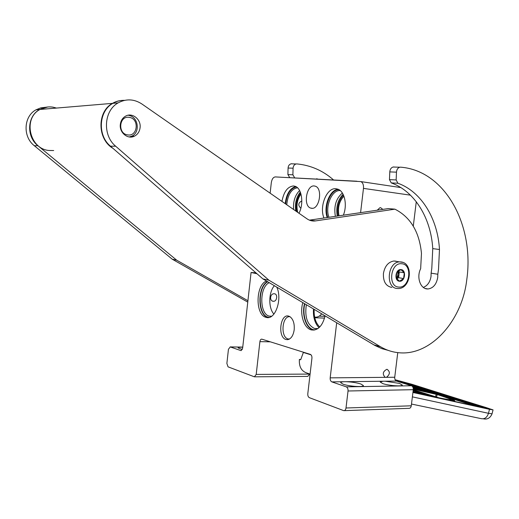 <?xml version="1.0" encoding="UTF-8"?>
<svg xmlns="http://www.w3.org/2000/svg" width="519" height="519" viewBox="0 0 519 519"><rect width="100%" height="100%" fill="white"/><g stroke="black" fill="none" stroke-linecap="round" stroke-linejoin="round"><path stroke-width="0.78" d="M288.707 316.142L289.874 316.635C293.19 319.094 294.63 323.473 294.195 329.773C293.28 335.605 291.101 338.901 287.656 339.66L286.027 339.51C277.393 337.441 280.137 313.34 288.707 316.142M325.102 315.876C322.474 325.964 317.952 330.655 311.53 329.948L311.225 329.87C303.797 328.125 299.482 313.807 302.817 302.629M276.783 287.15C282.608 299.184 275.141 320.372 266.325 317.414L266.091 317.356C255.153 315.163 255.523 284.814 266.487 281.032M241.179 350.584L242.633 348.178L251.073 272.488L256.957 273.734M240.868 350.578L241.303 350.552M242.749 347.114L230.261 346.939L240.745 350.546M230.261 346.939L228.444 349.268L226.874 363.449L228.055 366.849L254.42 376.82L256.204 374.42L259.902 341.638C260.181 339.932 260.817 339.102 261.803 339.147L310.368 354.399C311.523 354.957 312.042 356.242 311.932 358.24L307.799 393.713C307.683 395.705 308.202 397.022 309.356 397.664L343.76 410.665C344.94 410.691 345.686 409.802 345.998 407.999L348.035 390.995C348.145 388.887 347.561 387.505 346.283 386.85L331.849 381.887C330.622 381.251 330.065 379.908 330.181 377.858L386.441 377.326C390.093 374.4 390.307 371.734 387.083 369.327L386.811 369.314C382.756 371.546 382.231 374.218 385.221 377.339M336.688 322.766L330.181 377.858M304.517 303.641C301.617 314.689 305.97 328.216 313.178 329.922L311.53 329.948M313.969 330.097L313.482 330M267.46 281.609C257.145 286.793 257.508 315.338 267.979 317.427L266.325 317.414M251.073 272.488L255.925 272.825M242.743 347.179C239.739 347.146 238.182 347.386 238.078 347.905L242.276 349.527M254.745 376.82L307.806 376.392L309.661 373.965M397.762 352.615L394.732 377.248C394.628 379.201 395.212 380.472 396.484 381.069L411.437 385.76C412.767 386.376 413.377 387.687 413.273 389.685L411.269 405.806C410.957 407.512 410.192 408.356 408.972 408.336L344.253 410.646M385.04 381.212L399.448 383.405L402.296 385.046C402.569 386.681 388.926 385.701 382.912 383.645L380.213 382.055L383.041 381.238L396.484 381.069M346.056 381.705C351.551 381.906 356.456 382.659 360.783 383.969L363.404 385.578C363.767 387.375 349.151 386.415 343.15 384.222L340.678 382.672C340.769 382.159 341.846 381.848 343.922 381.731L383.041 381.238M289.401 339.082L288.019 338.926C280.143 337.091 282.122 315.215 290.043 316.739M306.346 304.724C304.569 316.96 307.293 324.888 314.514 328.508L317.92 328.566M269.29 282.699C259.331 286.689 259.273 314.151 269.264 316.11L271.638 316.24M273.429 301.286L273.422 301.286C269.166 301.208 269.997 293.378 274.233 293.773L274.279 293.78C278.028 293.754 277.14 301.597 273.429 301.286L272.449 301.046M416.277 201.742L413.28 226.141M323.973 218.019C319.101 206.659 326.691 187.56 335.864 188.715L337.999 189.201C344.642 191.466 347.529 205.135 343.357 215.171M281.947 201.404C283.822 191.667 287.688 186.522 293.546 185.958L295.246 186.334C301.863 188.378 304.063 203.824 298.97 213.244M311.621 208.307C319.36 209.702 323.026 188.566 315.409 186.224L314.196 185.951C306.366 184.933 303.018 205.887 310.628 208.08L311.621 208.307M410.458 195.17L363.475 188.384C363.728 184.939 362.865 182.682 360.88 181.598L275.297 176.914C273.241 177.174 271.911 179.081 271.314 182.649L270.133 193.185M363.475 188.384L360.588 212.647M377.242 210.201L379.947 207.704L380.648 207.697L382.847 209.384M338.122 189.253C329.649 189.805 323.233 206.731 327.204 217.545M295.648 186.509C289.9 188.306 286.41 194.022 285.184 203.649M300.845 208.262C297.822 205.323 298.146 202.877 301.831 200.918M340.295 190.616L340.263 190.616C331.875 189.545 324.777 206.633 328.975 217.286M297.465 187.742C291.393 188.91 287.818 194.573 286.741 204.739M321.715 313.865C319.548 316.447 317.187 317.524 314.631 317.083M300.962 194.002C297.199 199.387 296.109 205.511 297.698 212.355M296.686 211.655C295.499 204.492 296.816 198.264 300.644 192.977M343.915 196.156C339.154 201.366 337.525 207.918 339.024 215.807M338.135 215.936C336.721 207.555 338.505 200.613 343.494 195.118M293.592 209.501C293.053 201.411 295.058 195.105 299.606 190.577M285.684 203.999C286.884 194.125 290.439 188.416 296.336 186.879M314.897 329.935L313.398 329.688C306.301 328.008 301.993 314.722 304.822 303.823M313.47 308.961C313.009 317.09 314.858 323.337 319.023 327.703M319.775 326.983C315.682 323.052 313.813 317.18 314.164 309.376M269.173 317.388L268.193 317.206C257.8 315.137 257.508 286.786 267.759 281.791M273.922 314.092C268.252 308.234 268.511 292.191 274.369 285.716M335.371 216.345C333.678 206.29 336.001 198.511 342.358 193.016M327.774 217.461C323.707 206.633 330.447 189.552 338.946 189.662M396.049 261.174L393.889 261.005C388.277 261.985 384.787 266.137 383.424 273.468C383.074 281.59 385.883 286.241 391.845 287.429M398.839 287.065C409.919 288.343 412.897 264.184 401.687 263.749C390.476 262.199 387.472 286.929 398.839 287.065M399.546 281.246C405.105 281.921 406.598 269.77 400.973 269.588C395.381 268.842 393.889 281.136 399.546 281.246M399.513 281.181L403.6 278.567L404.301 272.819L400.928 269.64L396.821 272.235L396.114 278.022L399.513 281.181M404.301 272.819L399.299 271.969L398.203 270.944M403.6 278.567L398.598 277.684L399.299 271.969M398.125 270.996L398.949 274.83L396.698 278.891L398.598 277.684M397.45 271.528C398.32 273.993 397.911 276.225 396.211 278.203M489.482 409.316L493.05 409.867L492.057 413.818L488.483 413.306L489.482 409.316L412.923 392.474M493.05 409.867L411.989 384.307L395.115 379.733M300.683 359.661L299.385 359.369C298.912 366.719 301.455 371.28 307.008 373.057L310.083 374.108M299.385 359.369L300.67 359.784L303.368 352.446L311.082 354.873M482.501 407.577L443.018 395.147L438.73 394.187C459.257 400.85 459.283 402.076 438.821 397.878L438.951 397.917M437.258 397.612L438.094 397.801M394.719 261.135L395.744 261.297M394.388 261.083L395.108 261.18M127.603 134.882C137.736 136.893 139.598 118.721 129.38 117.391C119.156 115.212 117.294 133.707 127.603 134.882M129.237 136.958L131.703 136.205C140.558 132.592 138.301 116.541 128.706 115.38M113.045 148.402C97.287 139.371 96.826 111.708 112.48 103.359C116.165 101.205 120.11 100.225 124.32 100.401M112.48 103.359L40.028 109.451C22.7 118.222 29.544 148.882 48.857 150.465L53.691 150.549M56.493 108.069L53.029 107.167C48.41 106.434 44.076 107.193 40.028 109.451M247.926 300.728L176.674 260.175L37.945 145.735C26.164 136.718 27.124 116.048 39.723 109.477L47.806 106.979M289.57 177.388L287.902 174.559L292.891 174.799L293.073 168.214C293.28 165.918 294.292 164.497 296.115 163.965L296.933 163.92C310.589 165.256 322.695 170.511 333.243 179.678M292.891 174.799L294.558 177.647M176.674 260.175L172.269 259.221L34.312 145.709C22.602 136.782 23.556 116.301 36.058 109.788L40.754 107.868L45.795 107.245M247.771 302.103L172.269 259.221M287.902 174.559L288.084 168.026C288.285 165.743 289.291 164.335 291.107 163.809L291.918 163.764M389.471 179.626L396.146 179.95L396.477 172.159C396.737 169.492 397.846 167.851 399.805 167.228L400.674 167.176C445.497 170.699 474.554 225.707 466.763 279.728C462.215 320.47 430.952 355.937 399.124 352.751C392.552 352.2 386.305 350.176 380.382 346.673L268.913 280.202L115.672 146.215C102.379 135.459 103.722 110.683 118.131 102.885C126.169 98.558 134.103 98.934 141.947 104.021L307.027 218.843C309.661 220.64 312.496 221.321 315.533 220.906L394.914 209.163C410.523 217.15 419.378 231.896 421.467 253.402L420.656 268.693C416.322 277.133 420.312 288.875 427.409 288.96L427.974 288.973C433.164 288.24 436.414 284.418 437.725 277.503L437.809 274.253L431.114 273.156L431.802 268.342L432.749 248.614C431.023 218.278 414.765 191.239 391.229 182.896L389.471 179.626L389.788 171.899C390.048 169.265 391.151 167.637 393.097 167.021L393.966 166.962M423.335 287.409C427.52 285.722 430.089 282.051 431.036 276.38L431.114 273.156M437.809 274.253L438.51 269.4L439.476 249.503L432.749 248.614M439.476 249.503C437.783 218.921 421.519 191.66 397.904 183.246L396.146 179.95M120.324 124.45C119.208 132.598 127.817 139.676 134.389 136.192C137.658 134.499 139.559 131.664 140.085 127.687C141.265 119.415 132.261 112.149 125.566 116.159C122.555 117.917 120.804 120.68 120.324 124.45M394.914 209.163L388.277 208.586L309.415 220.153M268.913 280.202L262.886 278.891L110.495 146.183C97.3 135.543 98.61 111.04 112.908 103.32C116.528 101.211 120.402 100.219 124.534 100.355M388.076 350.331L381.861 348.638L374.906 345.466L262.886 278.891M285.554 177.459L316.493 179.094M317.433 179.139L356.929 181.228M316.525 178.802L317.459 178.938M309.648 374.082L256.204 374.42M259.902 341.638L270.36 341.833M411.269 405.806L345.998 407.999M413.273 389.685L348.035 390.995M411.437 385.76L346.283 386.85M331.849 381.887L343.922 381.731M386.441 377.326L394.732 377.248M337.246 216.073C335.799 207.178 337.746 199.912 343.085 194.275M295.7 210.967C294.76 203.506 296.297 197.207 300.3 192.062M397.723 288.525L398.19 288.532C411.178 288.804 413.74 262.861 400.882 261.933L399.585 261.894C387.271 262.03 385.26 288.473 397.509 288.512M402.796 262.38L393.889 261.005M395.913 380.764L395.738 380.018L410.153 383.891L486.245 407.61C491.032 409.141 491.376 409.478 487.296 408.635L412.949 392.26M395.984 380.823L409.53 384.423L486.186 408.388M395.738 380.018L410.133 383.885L409.497 384.553M410.133 383.885L486.225 407.603L485.589 408.258M411.489 404.048L481.249 418.651C484.642 419.3 487.056 417.516 488.483 413.306L412.378 396.866M396.237 380.972L406.332 383.56L483.987 407.902M438.821 397.878L439.677 398.151M437.27 397.535L413.02 391.696L438.127 397.807M400.415 382.016L439.612 394.083L412.371 386.389M435.895 393.467L413.254 388.407L437.861 393.999C457.362 400.331 457.674 401.583 438.808 397.768L413.267 389.75M434.137 392.941L412.443 386.473L434.442 393.013L413.234 388.264M435.123 396.853L413.247 389.892L435.123 396.853L413.033 391.618M438.873 397.891C459.847 402.063 452.86 399.974 454.514 400.532L454.865 401.129L454.17 401.336M441.429 395.05L441.098 394.628M442.512 395.407L443.018 395.147M480.938 407.233L481.301 407.13M474.71 405.858L451.134 398.462M404.943 383.236L400.7 382.393M439.612 394.083L404.924 383.23L404.405 383.554M412.242 386.253L415.349 387.226M434.26 393.162L436.187 393.772M439.794 394.206L439.366 394.116M413.306 389.185L437.193 394.557C445.6 397.243 450.473 399.066 451.802 400.032M437.861 393.999L435.915 393.473L436.207 394.291L435.564 396.84M452.153 400.039L452.503 399.63L451.854 399.059L437.841 393.992L437.193 394.557L436.537 397.145M412.968 387.356L425.982 391.118M413.15 390.677L426.624 394.978M435.298 396.99L434.838 396.892M37.945 145.735L34.312 145.709M288.084 168.026L293.073 168.214M391.229 182.896L397.904 183.246M427.409 288.96L425.742 288.655M315.533 220.906L309.59 220.225M115.672 146.215L110.495 146.183M380.382 346.673L373.946 344.908M389.788 171.899L396.477 172.159M230.144 346.913L242.756 347.088M289.239 339.166L287.656 339.66M385.507 377.391L384.761 377.164M314.767 317.738L324.557 318.108M288.33 339.004L289.492 339.03M317.498 328.65L314.774 328.572M271.606 316.246L269.458 316.162M310.628 208.08L312.425 208.301M360.88 181.598L400.843 187.58M324.998 316.363L319.211 316.136M486.225 407.603L489.677 409.082M483.312 418.814C487.296 419.735 490.215 418.067 492.057 413.818M438.769 394.116L482.3 407.532M454.865 401.129L454.78 401.472M36.058 109.788L39.723 109.477M296.115 163.965L291.107 163.809M425.197 288.46L427.974 288.973M112.908 103.32L118.131 102.885M399.805 167.228L393.097 167.021M131.638 136.231L134.389 136.192"/></g></svg>
